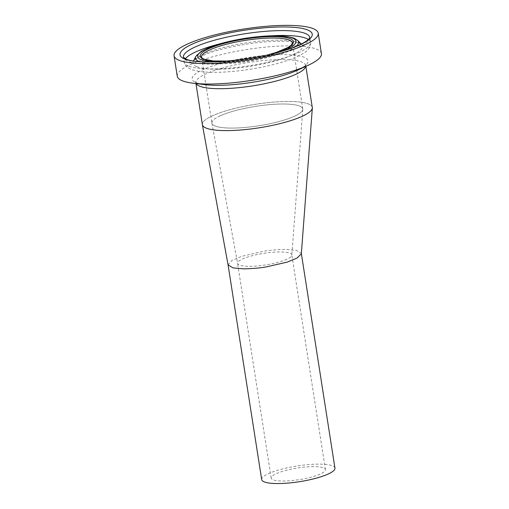 <?xml version="1.0" encoding="UTF-8"?>
<svg xmlns="http://www.w3.org/2000/svg" width="509" height="509" viewBox="0 0 509 509"><rect width="100%" height="100%" fill="white"/><g stroke="black" fill="none" stroke-linecap="round" stroke-linejoin="round"><path stroke-width="0.38" stroke-dasharray="2.54 1.91" d="M286.987 259.189A27.441 5.873 171.1 0 1 249.194 266.322A27.441 5.873 171.1 0 1 237.582 263.407A27.441 5.873 171.1 0 1 237.576 263.376A27.441 5.873 171.1 0 1 242.399 259.075A27.441 5.873 171.1 0 1 280.192 251.942A27.441 5.873 171.1 0 1 291.803 254.882A27.441 5.873 171.1 0 1 291.816 255.181A27.441 5.873 171.1 0 1 286.987 259.189M220.282 115.81A45.982 9.836 -8.9 0 0 211.922 123.203A45.982 9.836 -8.9 0 0 244.377 127.511A45.982 9.836 -8.9 0 0 294.406 116.268A45.982 9.836 -8.9 0 0 302.791 109.422A45.982 9.836 -8.9 0 0 271.513 104.466A45.982 9.836 -8.9 0 0 220.282 115.81M301.341 253.794L301.328 253.393L296.423 250.377L285.632 249.416C277.131 249.575 269.694 250.205 263.331 251.312L241.667 256.326L231.773 260.513L228.064 264.89M312.233 107.055A55.646 11.904 -8.9 0 0 256.091 104.186A55.646 11.904 -8.9 0 0 202.334 124.266M313.811 466.651A27.441 5.873 -8.9 0 0 285.352 470.558A27.441 5.873 -8.9 0 0 271.202 478.085A27.441 5.873 -8.9 0 0 282.813 481.024A27.441 5.873 -8.9 0 0 311.279 477.124A27.441 5.873 -8.9 0 0 325.429 469.591A27.441 5.873 -8.9 0 0 313.811 466.651M334.947 468.102A37.081 7.934 -8.9 0 0 319.258 464.125A37.081 7.934 -8.9 0 0 280.803 469.4A37.081 7.934 -8.9 0 0 261.683 479.573M177.253 76.216A72.959 15.607 171.1 0 1 234.961 51.6A72.959 15.607 171.1 0 1 316.636 49.201A72.959 15.607 171.1 0 1 321.421 53.636M196.544 66.634A55.494 11.872 171.1 0 1 193.229 61.443A55.494 11.872 171.1 0 1 193.274 61.354A55.494 11.872 171.1 0 1 240.961 43.761A55.494 11.872 171.1 0 1 298.917 42.711A55.494 11.872 171.1 0 1 301.633 44.391A55.494 11.872 171.1 0 1 301.697 44.455A55.494 11.872 171.1 0 1 262.599 64.013A55.494 11.872 171.1 0 1 196.544 66.634M214.932 125.952A45.982 9.836 171.1 0 1 211.909 123.153A45.982 9.836 171.1 0 1 248.277 107.641A45.982 9.836 171.1 0 1 299.756 106.127A45.982 9.836 171.1 0 1 302.772 108.926A45.982 9.836 171.1 0 1 266.404 124.438A45.982 9.836 171.1 0 1 214.932 125.952M202.391 124.641A55.621 11.898 171.1 0 1 246.381 105.878A55.621 11.898 171.1 0 1 308.645 104.052A55.621 11.898 171.1 0 1 312.291 107.437M196.111 83.571A55.621 11.898 171.1 0 1 195.831 82.738L195.545 82.038L197.008 82.859C198.669 83.584 201.335 84.182 205.012 84.659A58.656 12.547 171.1 0 1 196.029 82.592A58.656 12.547 171.1 0 1 229.266 61.22A58.656 12.547 171.1 0 1 304.223 57.313A58.656 12.547 171.1 0 1 297.58 70.166C303.135 67.271 305.871 65.476 305.782 64.777L305.731 65.534A55.621 11.898 171.1 0 1 305.718 66.412M308.352 39.467A63.937 13.679 171.1 0 1 310.515 42.298L309.758 37.45A63.937 13.679 171.1 0 1 259.189 59.025A63.937 13.679 171.1 0 1 187.611 61.125A63.937 13.679 171.1 0 1 183.418 57.237L184.175 62.085A63.937 13.679 171.1 0 1 185.365 58.726M188.368 65.973A63.937 13.679 171.1 0 1 184.175 62.085C184.36 64.789 186.587 67.175 190.843 69.23C198.395 72.412 212.877 72.8 225.729 71.973C239.542 71.088 253.469 69.09 267.511 65.966C284.238 62.187 296.461 57.797 304.172 52.796C308.473 50.315 310.585 46.815 310.515 42.298A63.937 13.679 171.1 0 1 259.946 63.867A63.937 13.679 171.1 0 1 188.368 65.973M220.149 43.755A63.937 13.679 171.1 0 1 270.661 35.846M195.787 56.435A52.217 11.173 171.1 0 1 240.655 39.887A52.217 11.173 171.1 0 1 295.182 38.894A52.217 11.173 171.1 0 1 297.733 40.472M296.041 46.37A52.217 11.173 171.1 0 1 248.755 61.182A52.217 11.173 171.1 0 1 199.197 61.538M282.221 51.123A49.774 10.651 171.1 0 1 213.812 61.837M302.772 108.926L292.44 42.934A45.982 9.836 171.1 0 1 256.072 58.446A45.982 9.836 171.1 0 1 204.599 59.96A45.982 9.836 171.1 0 1 201.577 57.161L211.909 123.153M269.566 54.438A47.152 10.085 171.1 0 1 226.874 61.125M195.959 83.559L195.831 82.738A55.621 11.898 171.1 0 1 239.822 63.975A55.621 11.898 171.1 0 1 302.079 62.149A55.621 11.898 171.1 0 1 305.731 65.534L305.858 66.348M211.922 123.203L237.582 263.407M271.202 478.085L237.576 263.376M325.429 469.591L291.803 254.882M302.791 109.422L291.816 255.181M301.697 44.455L300.285 43.659L293.502 42.037C288.368 41.318 281.859 41.102 273.969 41.394C264.903 41.757 255.283 42.743 245.109 44.366C229.387 46.943 216.236 50.264 205.661 54.317C200.196 56.493 196.461 58.433 194.463 60.138L193.229 61.443M301.271 44.022L301.633 44.391M268.637 54.654L227.822 61.042M193.503 60.895L193.274 61.354"/><path stroke-width="0.76" d="M202.334 124.266A55.646 11.904 -8.9 0 0 202.378 124.711A55.646 11.904 -8.9 0 0 258.591 127.893A55.646 11.904 -8.9 0 0 312.341 108.029A55.646 11.904 -8.9 0 0 312.233 107.055M228.057 264.865L233.014 267.893L243.754 268.841C252.254 268.688 259.692 268.058 266.054 266.945L287.146 262.122L297.027 258.082L301.341 253.794L312.341 108.029M202.378 124.711L228.07 264.909L261.683 479.573A37.081 7.934 -8.9 0 0 277.373 483.55A37.081 7.934 -8.9 0 0 315.828 478.275A37.081 7.934 -8.9 0 0 334.947 468.102L301.353 253.59M318.22 33.18L321.421 53.636A72.959 15.607 171.1 0 1 308.365 65.19A72.959 15.607 171.1 0 1 193.216 83.222A72.959 15.607 171.1 0 1 182.044 80.651A72.959 15.607 171.1 0 1 177.253 76.216L174.053 55.761A72.959 15.607 171.1 0 1 231.754 31.144A72.959 15.607 171.1 0 1 313.429 28.746A72.959 15.607 171.1 0 1 318.22 33.18A72.959 15.607 171.1 0 1 260.513 57.797A72.959 15.607 171.1 0 1 178.837 60.196A72.959 15.607 171.1 0 1 174.053 55.761M305.858 66.348L312.291 107.437A55.621 11.898 171.1 0 1 268.307 126.2A55.621 11.898 171.1 0 1 206.043 128.026A55.621 11.898 171.1 0 1 202.391 124.641L195.959 83.559M308.365 65.19L297.58 70.166A58.656 12.547 171.1 0 1 205.012 84.659L193.216 83.222M305.559 33.562A63.937 13.679 171.1 0 1 309.758 37.45L309.555 38.01C309.434 38.779 305.419 43.462 288.73 49.074C257.293 60.361 198.542 65.546 186.014 59.019L183.418 57.237A63.937 13.679 171.1 0 1 233.981 35.668A63.937 13.679 171.1 0 1 305.559 33.562M307.856 30.05A66.921 14.316 171.1 0 1 269.929 54.431A66.921 14.316 171.1 0 1 184.417 58.891A66.921 14.316 171.1 0 1 222.338 34.51A66.921 14.316 171.1 0 1 307.856 30.05M185.365 58.726A63.937 13.679 171.1 0 1 220.149 43.755M270.661 35.846A63.937 13.679 171.1 0 1 306.316 38.41A63.937 13.679 171.1 0 1 308.352 39.467M301.271 44.022L297.733 40.472A52.217 11.173 171.1 0 1 296.041 46.37M199.197 61.538A52.217 11.173 171.1 0 1 198.866 61.398A52.217 11.173 171.1 0 1 195.787 56.435L193.503 60.895M213.812 61.837A49.774 10.651 171.1 0 1 200.921 59.648A49.774 10.651 171.1 0 1 229.133 41.515A49.774 10.651 171.1 0 1 292.739 38.194A49.774 10.651 171.1 0 1 282.221 51.123M227.822 61.042L213.246 60.953L203.969 59.133C202.277 58.306 201.481 57.644 201.577 57.161A45.982 9.836 171.1 0 1 237.945 41.649A45.982 9.836 171.1 0 1 289.424 40.141A45.982 9.836 171.1 0 1 292.44 42.934L291.103 45.237L287.986 47.458L276.451 52.338L268.637 54.654M226.874 61.125A47.152 10.085 171.1 0 1 203.346 59.082A47.152 10.085 171.1 0 1 230.068 41.903A47.152 10.085 171.1 0 1 290.321 38.76A47.152 10.085 171.1 0 1 269.566 54.438M305.718 66.412A55.621 11.898 171.1 0 1 259.768 84.666A55.621 11.898 171.1 0 1 199.483 86.123A55.621 11.898 171.1 0 1 196.111 83.571M297.733 40.472L294.342 38.321C284.404 34.956 268.16 34.936 245.605 38.264C230.8 40.612 218.45 43.755 208.55 47.706L201.227 51.301L195.787 56.435"/></g></svg>
